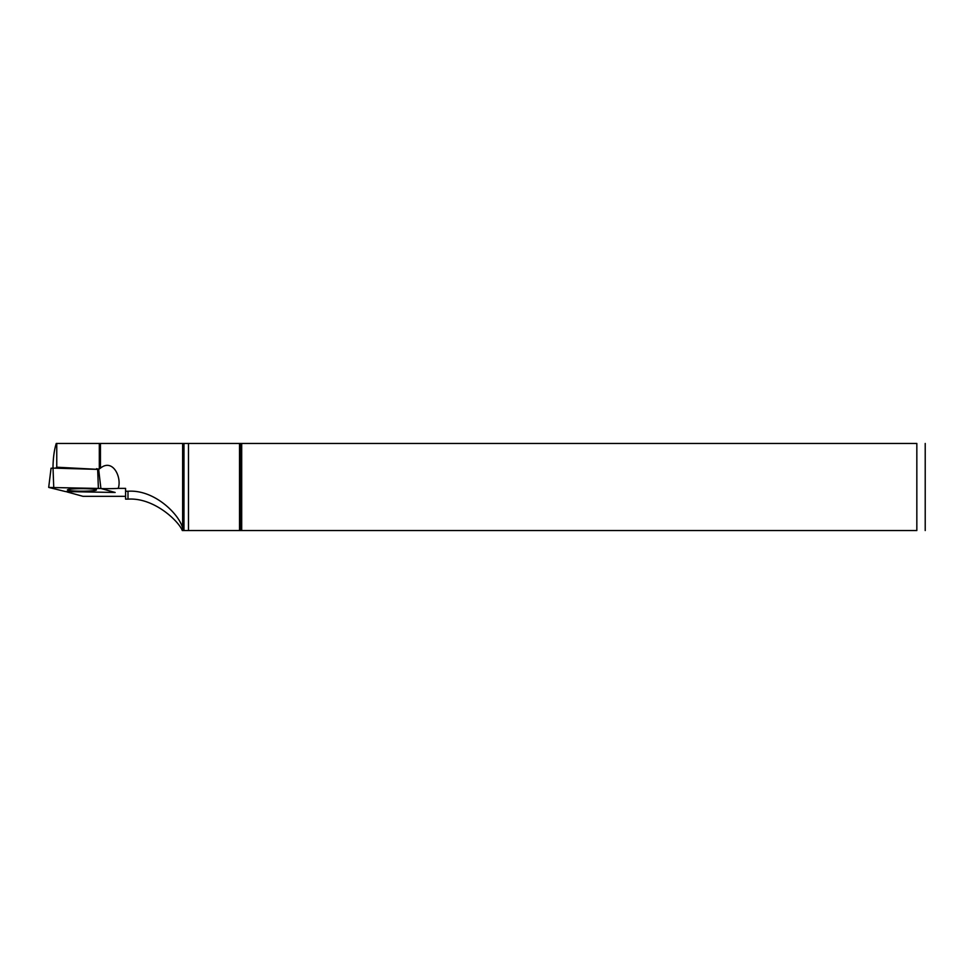 <?xml version="1.0" encoding="UTF-8"?>
<svg xmlns="http://www.w3.org/2000/svg" width="974" height="974" viewBox="0 0 974 974"><rect width="100%" height="100%" fill="white"/><g stroke="black" fill="none" stroke-linecap="round" stroke-linejoin="round"><path stroke-width="1.46" d="M100.906 488.485L48.883 487.463L65.477 491.566L115.151 492.467L100.906 488.485L98.654 469.407L53.022 468.104L53.01 466.485C53.229 457.305 54.3 449.623 56.249 443.462L916.838 443.462C927.638 443.462 927.638 443.462 916.838 443.462L916.838 530.538C927.638 530.538 927.638 530.538 916.838 530.538L241.698 530.538L241.698 443.462M55.603 468.165L56.76 467.203L96.499 469.298M125.585 491.249L125.585 499.138L127.996 499.138C153.953 497.361 178.619 521.066 182.308 530.538L183.502 530.538L182.637 528.164C179.691 515.003 154.817 489.301 127.996 491.249L125.585 491.249L125.585 488.376L118.231 488.376A19.346 1.692 0 0 1 101.296 488.595M125.585 496.326L82.973 496.326L66.78 491.858M118.231 488.376C122.042 477.516 112.85 458.06 100.444 468.153L98.788 469.176L96.499 468.701M65.684 443.462L66.804 443.462M183.502 530.538L241.698 530.538M188.469 530.538L188.469 443.462M925.215 530.538L925.215 443.462M98.788 469.176L98.788 470.539M53.728 487.037L53.022 468.104L51.123 468.263M77.567 488.717A14.513 1.266 -0 0 1 96.438 489.922A14.513 1.266 -0 0 1 81.926 491.188A14.513 1.266 -0 0 1 67.413 489.922A14.513 1.266 -0 0 1 77.567 488.717M56.76 467.203L56.76 443.462M99.311 443.462L99.311 468.957M182.637 443.462L182.637 528.164M100.444 468.153L100.444 443.462M239.519 443.462L239.519 530.538M240.834 530.538L240.834 443.462M183.964 530.538L183.964 443.462M127.996 499.138L127.996 491.249M97.668 469.322L98.374 488.266M51.062 468.226L48.7 487.353"/></g></svg>
